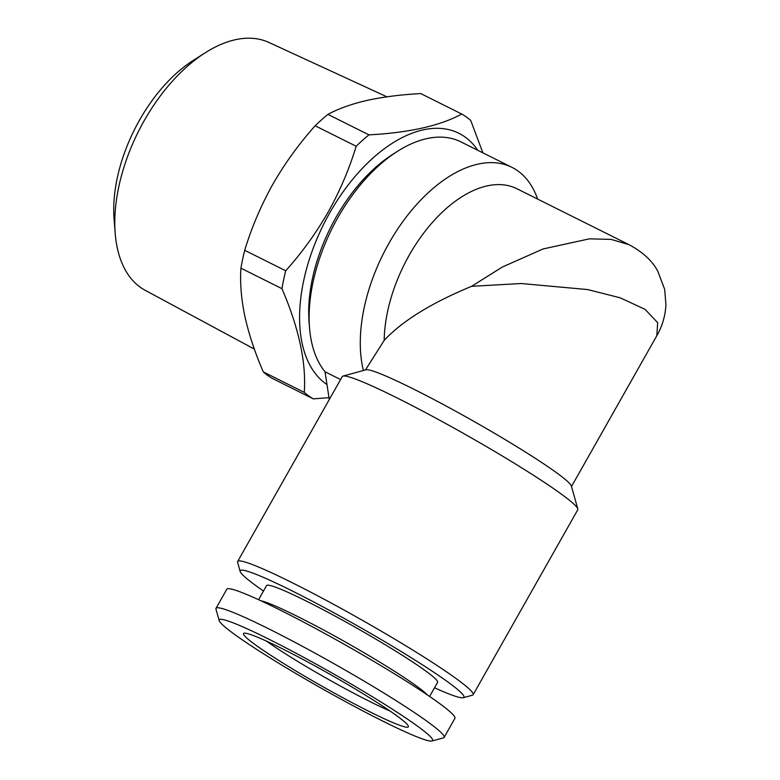 <?xml version="1.0" encoding="UTF-8"?>
<svg xmlns="http://www.w3.org/2000/svg" width="780" height="780" viewBox="0 0 780 780"><rect width="100%" height="100%" fill="white"/><g stroke="black" fill="none" stroke-linecap="round" stroke-linejoin="round"><path stroke-width="1.17" d="M254.348 349.089L145.207 290.316A138.528 78.37 -63.5 0 1 115.177 233.171A138.528 78.37 -63.5 0 1 144.134 120.803A138.528 78.37 -63.5 0 1 205.198 52.806A138.528 78.37 -63.5 0 1 268.915 42.451L386.909 96.817M115.177 233.171L114.065 218.868A121.621 68.806 -63.5 0 1 139.483 120.218A121.621 68.806 -63.5 0 1 193.099 60.518L205.198 52.806M326.986 384.569A142.038 80.35 -63.5 0 1 329.648 213.037A142.038 80.35 -63.5 0 1 477.769 150.296M329.004 397.673L313.287 398.853A160.641 90.88 -63.5 0 1 304.268 392.36C306.365 362.71 298.925 328.136 281.95 288.659A160.641 90.88 -63.5 0 1 285.714 270.777C301.831 252.817 315.968 233.259 328.146 212.111C339.885 191.051 349.226 169.104 356.168 146.25A160.641 90.88 -63.5 0 1 368.959 134.862C409.227 132.697 440.154 125.755 461.74 114.036L420.722 93.561C400.813 94.663 382.951 96.934 367.127 100.386C351.556 103.984 338.5 108.654 327.941 114.387L368.959 134.862M282.067 648.619A94.692 7.147 29.5 0 1 364.64 694.688A94.692 7.147 29.5 0 1 408.369 726.219A94.692 7.147 29.5 0 1 369.779 711.769A94.692 7.147 29.5 0 1 281.804 662.347A94.692 7.147 29.5 0 1 244.013 633.224A94.692 7.147 29.5 0 1 282.067 648.619M390.019 711.019A86.239 6.513 29.5 0 1 370.022 701.61A86.239 6.513 29.5 0 1 266.487 641.131M382.707 721.071A122.596 9.253 29.5 0 1 275.798 661.43A122.596 9.253 29.5 0 1 219.18 620.607A122.596 9.253 29.5 0 1 269.139 639.317A122.596 9.253 29.5 0 1 383.048 703.297A122.596 9.253 29.5 0 1 431.974 741A122.596 9.253 29.5 0 1 382.707 721.071M219.18 620.607L215.972 609.16A131.05 9.896 29.5 0 1 216.011 608.322A131.05 9.896 29.5 0 1 269.383 629.158A131.05 9.896 29.5 0 1 387.436 695.253A131.05 9.896 29.5 0 1 444.132 737.392A131.05 9.896 29.5 0 1 443.44 737.861L431.974 741M216.011 608.322L226.804 589.241A131.05 9.896 29.5 0 1 280.176 610.077A131.05 9.896 29.5 0 1 398.239 676.172A131.05 9.896 29.5 0 1 454.935 718.312L444.132 737.392M260.988 600.815A98.241 7.42 29.5 0 1 297.853 616.619A98.241 7.42 29.5 0 1 427.411 694.97M429.604 696.462L437.59 682.344A98.241 7.42 -150.5 0 0 395.08 650.754A98.241 7.42 -150.5 0 0 306.579 601.204A98.241 7.42 -150.5 0 0 266.565 585.585L258.58 599.703M309.504 327.512L309.055 321.789A128.515 72.696 -63.5 0 1 335.917 217.542A128.515 72.696 -63.5 0 1 392.574 154.459L397.41 151.378A135.281 76.528 116.5 0 0 337.779 217.776A135.281 76.528 116.5 0 0 309.504 327.512A135.281 76.528 116.5 0 0 325.026 371.787L329.287 399.535M365.469 369.925L384.179 340.402A118.365 66.963 -63.5 0 1 409.237 255.177A118.365 66.963 -63.5 0 1 516.916 188.74L629.323 244.832M537.596 199.056A135.281 76.528 116.5 0 0 511.992 167.378A135.281 76.528 116.5 0 0 388.927 243.311A135.281 76.528 116.5 0 0 363.412 370.49M384.179 340.402C402.256 320.97 431.408 302.942 471.617 286.309L502.31 267.043L543.026 248.976L589.407 238.836L611.072 239.392L628.963 244.657M263.494 591.035A128.515 9.701 29.5 0 1 240.181 571.506L237.617 562.351A135.281 10.208 29.5 0 1 237.656 561.483L342.274 376.574A135.281 10.208 29.5 0 1 342.995 376.087L365.927 369.798A118.365 8.931 29.5 0 1 413.498 389.035A118.365 8.931 29.5 0 1 516.721 446.628A118.365 8.931 29.5 0 1 571.379 486.037L577.804 508.93A135.281 10.208 29.5 0 1 577.756 509.798L473.138 694.707A135.281 10.208 29.5 0 1 472.417 695.194L463.252 697.71A128.515 9.701 29.5 0 1 434.509 687.784M571.506 486.505L656.818 335.731L657.676 322.676L645.089 309.358L620.197 297.814L587.652 289.565L521.176 283.52L471.617 286.309M240.181 571.506A128.515 9.701 29.5 0 1 292.558 591.113A128.515 9.701 29.5 0 1 411.957 658.183A128.515 9.701 29.5 0 1 463.252 697.71M237.656 561.483A135.281 10.208 29.5 0 1 292.744 582.982A135.281 10.208 29.5 0 1 414.619 651.212A135.281 10.208 29.5 0 1 473.138 694.707M511.992 167.378L460.844 141.853A135.281 76.528 116.5 0 0 397.41 151.378M342.995 376.087A135.281 10.208 29.5 0 1 397.361 398.073A135.281 10.208 29.5 0 1 515.326 463.895A135.281 10.208 29.5 0 1 577.804 508.93M340.587 379.558L325.026 371.787M281.95 288.659L240.932 268.183A160.641 90.88 -63.5 0 1 244.705 250.302L285.714 270.777M313.287 398.853L272.279 378.378A160.641 90.88 -63.5 0 1 263.26 371.885L304.268 392.36M461.74 114.036A160.641 90.88 -63.5 0 1 470.759 120.529L482.888 152.851M356.168 146.25L315.149 125.785C298.877 143.969 284.739 163.527 272.727 184.451C260.881 205.764 251.54 227.711 244.705 250.302M315.149 125.785A160.641 90.88 -63.5 0 1 327.941 114.387M240.932 268.183C239.938 282.906 241.254 298.994 244.891 316.446C248.82 334.094 254.943 352.57 263.26 371.885M656.818 335.722C662.2 326.459 665.233 316.202 665.935 304.941L664.687 289.409L657.891 271.44C652.529 261.037 642.895 252.115 629.002 244.676"/></g></svg>
